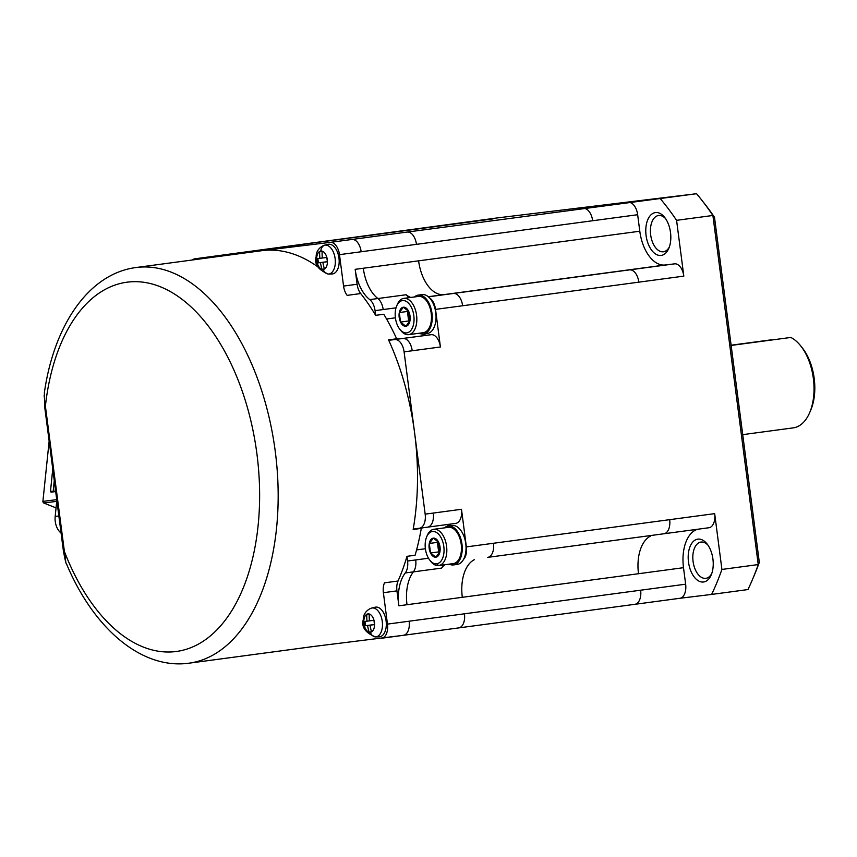 <?xml version="1.0" encoding="UTF-8"?>
<svg xmlns="http://www.w3.org/2000/svg" width="857" height="857" viewBox="0 0 857 857"><rect width="100%" height="100%" fill="white"/><g stroke="black" fill="none" stroke-linecap="round" stroke-linejoin="round"><path stroke-width="1.29" d="M407.225 232.065L330.245 242.37L194.882 258.814L497.585 217.882L696.548 193.714L407.225 232.065A13.305 7.574 -97.6 0 1 416.459 244.341L592.658 220.742A13.305 7.574 -97.6 0 0 583.424 208.465M704.068 203.045A260.796 148.465 -97.6 0 1 714.492 217.26L712.895 215.471A266.12 151.496 -97.6 0 0 701.315 199.563A266.12 151.496 -97.6 0 0 696.548 193.714M714.674 513.643L669.671 519.663A13.305 7.574 -97.6 0 1 663.864 533.772L708.868 527.751A13.305 7.574 -97.6 0 0 714.674 513.643L721.915 569.444L758.241 564.57L712.895 215.471L676.58 220.335A266.12 151.496 -97.6 0 0 660.222 198.578M592.658 220.742L637.651 214.721L639.793 231.219A36.594 20.836 82.4 0 0 665.193 264.984L674.588 263.849A13.305 7.574 82.4 0 1 683.822 276.125L676.58 220.335M714.492 217.26L759.313 562.353L758.241 564.57A266.12 151.496 82.4 0 1 752.189 580.2A266.12 151.496 82.4 0 1 747.957 589.562L711.631 594.426A266.12 151.496 82.4 0 0 721.915 569.444M697.684 529.251A36.594 20.836 -97.6 0 0 683.5 567.688L685.643 584.185A13.305 7.574 82.4 0 1 679.89 598.282L711.631 594.426M712.928 559.075A21.618 12.309 -97.6 0 0 707.432 544.42A21.618 12.309 -97.6 0 0 693.484 541.303A21.618 12.309 -97.6 0 0 688.492 562.053A21.618 12.309 -97.6 0 0 698.723 581.003A21.618 12.309 -97.6 0 0 711.449 574.351A21.618 12.309 -97.6 0 0 712.928 559.075M707.968 545.17A18.297 10.413 -97.6 0 0 701.069 542.053A18.297 10.413 -97.6 0 0 693.077 561.453A18.297 10.413 -97.6 0 0 705.772 578.346A18.297 10.413 -97.6 0 0 711.749 573.537M759.313 562.353A260.796 148.465 82.4 0 1 753.978 575.99L752.232 580.103M637.651 214.721A13.305 7.574 -97.6 0 0 628.417 202.434M670.517 232.515A21.618 12.309 -97.6 0 0 665.021 217.86A21.618 12.309 -97.6 0 0 651.074 214.743A21.618 12.309 -97.6 0 0 646.082 235.482A21.618 12.309 82.4 0 0 656.098 254.325A21.618 12.309 82.4 0 0 668.803 248.359A21.618 12.309 82.4 0 0 670.517 232.515M669.349 246.945A18.297 10.413 82.4 0 1 663.361 251.787A18.297 10.413 82.4 0 1 650.667 234.893A18.297 10.413 82.4 0 1 658.647 215.493A18.297 10.413 82.4 0 1 665.525 218.578M731.139 345.435L790.84 337.444A46.567 26.513 82.4 0 1 801.563 347.01A46.567 26.513 82.4 0 1 810.229 411.274A46.567 26.513 82.4 0 1 793.036 427.9L742.719 434.638L793.218 427.879M731.107 345.21L772.039 339.726M800.77 345.982L802.506 348.167A43.246 24.617 82.4 0 1 810.786 410.021L809.694 412.592M443.208 564.956A13.305 7.574 -97.6 0 1 441.58 568.105A36.594 20.836 82.4 0 1 444.976 564.72M457.188 564.431A19.625 11.173 -97.6 0 0 463.476 559.492A13.305 7.574 -97.6 0 0 466.369 546.895L461.484 509.283L433.299 513.064A13.305 7.574 82.4 0 1 427.493 527.173L415.602 528.715A21.286 12.116 82.4 0 0 415.516 528.726A21.286 12.116 82.4 0 0 413.16 529.487L421.29 528.394A21.286 12.116 82.4 0 1 422.855 527.794M447.322 526.219A21.286 12.116 82.4 0 1 450.6 524.141M463.476 559.492A19.625 11.173 -97.6 0 0 464.333 537.371A19.625 11.173 -97.6 0 0 452.132 525.502M427.493 527.173L455.678 523.391A13.305 7.574 -97.6 0 0 461.484 509.283M408.66 297.733A13.305 7.574 -97.6 0 0 406.079 294.754A36.594 20.836 -97.6 0 0 410.792 297.454M433.299 513.064L425.168 514.146L414.627 432.999A199.595 113.627 -97.6 0 0 388.532 339.865A21.286 12.116 82.4 0 0 391.092 340.025L427.418 335.162A21.286 12.116 82.4 0 1 422.522 334.069M427.418 335.162L431.178 334.701A13.305 7.574 -97.6 0 1 440.412 346.989L435.527 309.377A13.305 7.574 82.4 0 0 429.496 297.872A19.625 11.173 -97.6 0 0 422.147 294.583M427.204 333.512A19.625 11.173 -97.6 0 0 435.988 319.093A19.625 11.173 -97.6 0 0 429.496 297.872M427.279 333.502L423.487 334.016A19.625 11.173 -97.6 0 0 431.96 313.148A19.625 11.173 -97.6 0 0 418.355 295.097A19.625 11.173 -97.6 0 0 414.445 296.961M423.24 332.698A18.297 10.413 -97.6 0 0 431.221 313.298A18.297 10.413 -97.6 0 0 418.527 296.415L403.883 298.375A18.297 10.413 82.4 0 1 416.577 315.258A18.297 10.413 82.4 0 1 408.596 334.659A18.297 10.413 82.4 0 1 401.172 330.963M419.298 333.234A19.625 11.173 -97.6 0 0 423.412 334.026M397.209 304.728A18.297 10.413 82.4 0 1 403.883 298.375M457.274 564.42L453.471 564.924A19.625 11.173 -97.6 0 0 461.955 544.056A19.625 11.173 -97.6 0 0 448.34 526.005A19.625 11.173 -97.6 0 0 444.429 527.88M453.224 563.617A18.297 10.413 -97.6 0 0 461.205 544.216A18.297 10.413 -97.6 0 0 448.511 527.334L433.878 529.294A18.297 10.413 82.4 0 1 446.572 546.177A18.297 10.413 82.4 0 1 438.591 565.577A18.297 10.413 82.4 0 1 430.835 561.474L429.796 560.157A16.304 9.277 -97.6 0 0 436.706 563.81A16.304 9.277 -97.6 0 0 443.819 546.53A16.304 9.277 -97.6 0 0 432.506 531.49A16.304 9.277 -97.6 0 0 426.679 536.836A16.304 9.277 -97.6 0 0 429.796 560.157M449.293 564.142A19.625 11.173 -97.6 0 0 453.396 564.934M438.688 542.32A9.598 5.463 82.4 0 1 439.92 551.844A9.598 5.463 82.4 0 1 435.838 557.179A9.598 5.463 82.4 0 1 430.525 552.979A9.598 5.463 82.4 0 1 429.282 543.456A9.598 5.463 82.4 0 1 433.363 538.132A9.598 5.463 82.4 0 1 438.688 542.32L433.363 538.132L429.282 543.456L430.525 552.979L435.838 557.179L439.92 551.844L438.688 542.32M439.598 552.636L438.655 551.897L437.424 542.374L438.077 541.517M430.525 552.979L438.655 551.897M429.282 543.456L437.424 542.374M375.055 310.641L375.666 315.333A199.595 113.627 -97.6 0 0 360.711 293.555A13.305 7.574 82.4 0 1 357.112 284.256L355.173 269.334A36.594 20.836 -97.6 0 0 369.753 299.618A13.305 7.574 -97.6 0 1 375.055 310.641L396.02 307.834M388.532 339.865L396.662 338.783A199.595 113.627 -97.6 0 0 383.797 314.251L375.666 315.333M330.245 242.37A13.305 7.574 82.4 0 1 339.479 254.658L343.561 286.067L357.112 284.256M360.711 293.555L347.16 295.365A13.305 7.574 82.4 0 1 343.561 286.067M61.072 533.043A14.633 9.47 -97.1 0 1 55.18 516.439L58.854 515.978M56.83 500.306L55.18 516.439M64.093 550.151L63.9 550.194A186.29 106.054 -97.6 0 0 234.904 605.374A186.29 106.054 -97.6 0 0 196.885 312.655A186.29 106.054 -97.6 0 0 45.303 407L44.146 395.356M65.732 561.678L45.496 406.957M42.85 501.838L49.138 441.216L42.85 501.838L43.728 502.995L43 501.366L56.744 499.652M391.092 340.025L431.178 334.701M413.16 529.487A199.595 113.627 -97.6 0 0 414.627 432.999L404.086 351.852A13.305 7.574 -97.6 0 0 394.852 339.576M425.168 514.146A13.305 7.574 82.4 0 1 419.362 528.255M493.011 218.889L194.839 258.814A13.305 7.574 -97.6 0 0 192.332 259.992M321.964 269.912A199.595 113.627 -97.6 0 0 262.563 250.587M338.965 258.064A14.965 8.516 82.4 0 1 331.97 273.972L328.327 274.069C318.193 269.859 314.133 264.106 316.158 256.811C315.997 248.819 322.993 245.563 324.46 245.22L328.017 244.352A14.965 8.516 82.4 0 1 338.965 258.064M421.29 528.394A199.595 113.627 -97.6 0 1 415.099 555.24L406.968 556.332L407.578 561.024A13.305 7.574 -97.6 0 1 405.254 572.969A36.594 20.836 -97.6 0 0 398.88 605.803L396.941 590.88A13.305 7.574 82.4 0 1 398.044 581.014A199.595 113.627 -97.6 0 0 406.968 556.332M314.369 646.392L403.347 635.316A13.305 7.574 -97.6 0 0 409.153 621.207L464.451 613.805A13.305 7.574 82.4 0 1 458.645 627.913L403.347 635.316M679.89 598.282L381.708 638.219A13.305 7.574 -97.6 0 0 387.46 624.11L409.153 621.207M398.044 581.014L384.493 582.824A13.305 7.574 82.4 0 0 383.39 592.701L387.46 624.11M386.1 620.929A14.965 8.516 82.4 0 1 379.094 636.837L375.452 636.933C365.318 632.723 361.258 626.97 363.282 619.675C363.122 611.684 370.128 608.427 371.595 608.084L375.141 607.217A14.965 8.516 82.4 0 1 386.1 620.929M374.209 622.482A45.7 37.569 83.1 0 0 374.53 624.614L369.999 625.182A46.524 38.244 -96.9 0 0 371.552 631.845L369.11 632.145A46.524 38.244 -96.9 0 1 367.557 625.471L364.375 625.856A45.7 37.569 -96.9 0 1 364.054 623.714A45.7 37.569 -96.9 0 1 363.818 621.561L367 621.186A46.524 38.244 -96.9 0 1 366.796 614.33L369.238 614.041A46.524 38.244 -96.9 0 0 369.442 620.886L373.973 620.329A45.7 37.569 83.1 0 0 374.209 622.482L374.423 622.45A9.277 5.281 82.4 0 1 370.374 632.295A9.277 5.281 82.4 0 1 363.936 623.725A9.277 5.281 82.4 0 1 367.985 613.891A9.277 5.281 82.4 0 1 374.423 622.45M369.442 620.854L367 621.186M374.52 624.571L369.999 625.182M364.964 621.432L365.521 625.696L374.509 624.528L367.557 625.471M371.51 631.684A8.977 7.381 -96.9 0 1 370.256 631.995L369.11 632.145M365.521 625.696L364.375 625.856M324.375 268.819A8.977 7.381 -96.9 0 1 323.121 269.13L321.986 269.28A46.524 38.244 -96.9 0 1 320.432 262.606L317.251 262.992A45.7 37.569 -96.9 0 1 316.694 258.696L319.875 258.321A46.524 38.244 -96.9 0 1 319.672 251.465L322.114 251.176A46.524 38.244 -96.9 0 0 322.318 258.021L319.875 258.321M327.395 261.706L322.875 262.317L327.406 261.749A45.7 37.569 83.1 0 1 326.849 257.464L322.318 258.021M324.428 268.98A46.524 38.244 -96.9 0 1 322.875 262.317M320.85 251.326A46.567 38.286 83.1 0 1 320.861 251.026A9.277 5.281 82.4 0 1 327.299 259.585A9.277 5.281 82.4 0 1 323.25 269.43A9.277 5.281 82.4 0 1 316.811 260.86A9.277 5.281 82.4 0 1 320.861 251.026A6.652 5.474 83.1 0 1 325.017 245.113A14.58 8.302 82.4 0 1 335.13 258.578A14.58 8.302 82.4 0 1 328.767 274.036A6.652 5.474 -96.9 0 1 323.25 269.43A46.567 38.286 83.1 0 1 323.164 269.141L321.986 269.28M327.385 261.674L320.432 262.606M317.84 258.568L318.397 262.831L327.428 261.653M318.397 262.831L317.251 262.992M56.048 507.89L43.728 502.995L56.712 501.366M55.694 491.564L51.399 492.111A1.328 0.953 111.7 0 1 50.52 490.954L52.759 469.015M406.711 332.902A16.304 9.277 -97.6 0 0 413.824 315.622A16.304 9.277 -97.6 0 0 402.511 300.571A16.304 9.277 -97.6 0 0 396.695 305.917A16.304 9.277 -97.6 0 0 399.801 329.238A16.304 9.277 -97.6 0 0 406.711 332.902M400.53 322.071L399.298 312.548L403.379 307.213L408.693 311.402A9.598 5.463 82.4 0 1 409.935 320.925A9.598 5.463 82.4 0 1 405.854 326.26A9.598 5.463 82.4 0 1 400.53 322.071A9.598 5.463 82.4 0 1 399.298 312.548A9.598 5.463 82.4 0 1 403.379 307.213A9.598 5.463 82.4 0 1 408.693 311.402L409.935 320.925L405.854 326.26L400.53 322.071L408.66 320.979L407.429 311.455L408.082 310.598M409.603 321.718L408.66 320.979M399.298 312.548L407.429 311.455M426.679 536.846L427.332 535.304A18.297 10.413 82.4 0 1 433.878 529.294M683.822 276.125L638.829 282.157A13.305 7.574 82.4 0 0 629.595 269.869L674.588 263.849M679.837 598.293L458.645 627.913M685.643 584.185L640.64 590.205A13.305 7.574 82.4 0 1 634.833 604.314M683.5 567.688L638.497 573.719A36.594 20.836 82.4 0 1 650.527 536.096M665.193 264.984L428.275 296.715M639.793 231.219L418.602 260.839A36.594 20.836 -97.6 0 0 444.001 294.615M640.64 590.205L464.451 613.805M638.497 573.719L462.309 597.308A36.594 20.836 82.4 0 1 474.339 559.696M663.864 533.772L487.676 557.371A13.305 7.574 -97.6 0 0 493.482 543.263L466.369 546.895M669.671 519.663L493.482 543.263M428.393 296.822L453.396 293.469A13.305 7.574 82.4 0 1 462.63 305.756L638.829 282.157M453.396 293.469L629.595 269.869M416.459 244.341L339.479 254.658M418.602 260.839L363.304 268.241A36.594 20.836 -97.6 0 0 377.883 298.536L369.753 299.618M462.309 597.308L398.88 605.803M441.58 568.105L413.385 571.876A36.594 20.836 -97.6 0 0 407.011 604.721M487.676 557.371L708.921 527.741M405.254 572.969L413.385 571.876A13.305 7.574 -97.6 0 0 415.709 559.942L407.578 561.024M428.489 558.228L415.709 559.942M416.577 549.915L425.393 548.737M406.079 294.754L377.883 298.536A13.305 7.574 -97.6 0 1 383.186 309.548M386.571 319.008L395.398 317.818M462.63 305.756L435.527 309.377M404.086 351.852L440.412 346.989M412.217 350.759A13.305 7.574 -97.6 0 0 402.983 338.483M399.223 338.943A21.286 12.116 82.4 0 1 396.662 338.783M436.706 563.81L438.591 565.577M351.927 239.467A13.305 7.574 82.4 0 1 361.161 251.744M363.304 268.241L355.173 269.334M188.208 663.286A199.595 113.627 -97.6 0 0 188.99 663.189A199.595 113.627 -97.6 0 0 275.204 450.975A199.595 113.627 -97.6 0 0 136.788 267.438M383.39 592.701L396.941 590.88M372.142 607.977A14.58 8.302 82.4 0 1 382.265 621.443A14.58 8.302 82.4 0 1 375.902 636.901A6.652 5.474 -96.9 0 1 370.374 632.295M370.256 631.995L371.552 631.834M52.941 491.918L50.52 490.954M54.259 480.584L53.113 491.897M55.019 491.65L55.319 488.736M704.026 203.002L701.262 199.488M419.416 528.255L455.731 523.391M418.27 295.108L422.072 294.594M403.808 298.386L418.452 296.426M452.057 525.512L448.265 526.016M453.299 563.606L438.655 565.566M66.664 564.26C66.032 563.938 64.907 559.267 63.311 550.269L44.714 407.064L44.382 392.613C53.927 325.414 88.635 273.662 136.006 267.534L261.781 250.694M66.653 564.249C93.402 627.892 141.062 669.831 188.99 663.189L314.765 646.339M423.304 332.698L408.671 334.659M400.84 330.556L399.812 329.249M397.337 304.396L396.684 305.938M433.803 529.294L448.436 527.334"/></g></svg>
